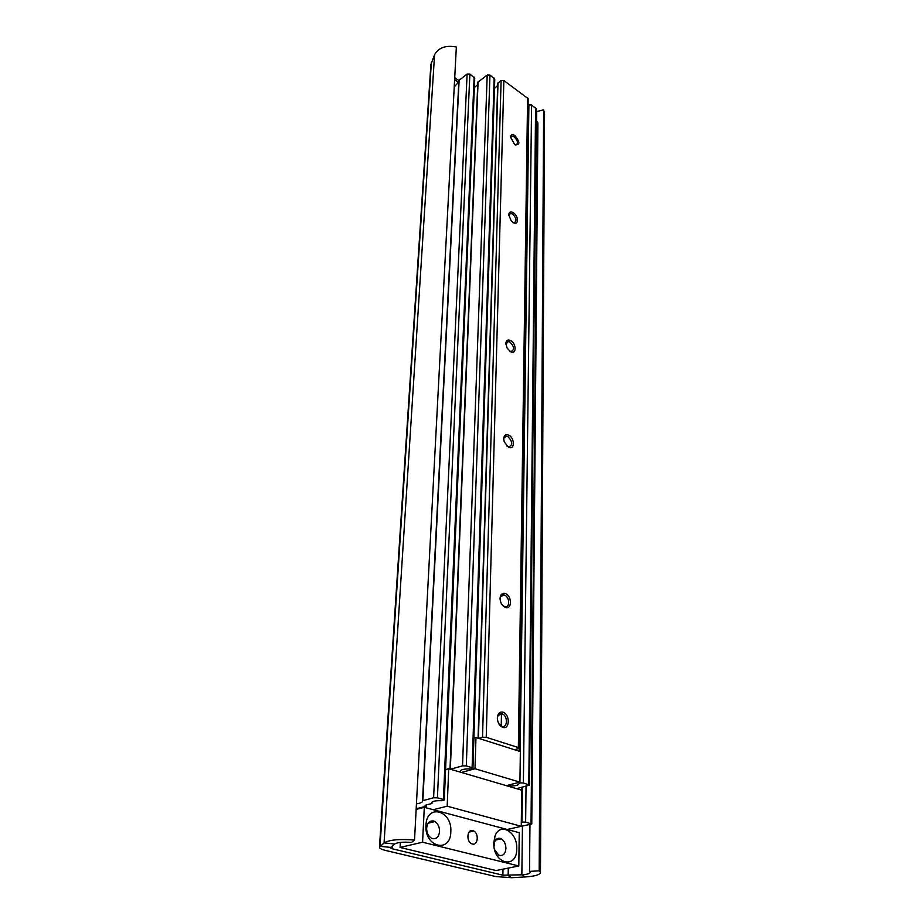 <?xml version="1.0" encoding="UTF-8"?>
<svg xmlns="http://www.w3.org/2000/svg" width="924" height="924" viewBox="0 0 924 924"><rect width="100%" height="100%" fill="white"/><g stroke="black" fill="none" stroke-linecap="round" stroke-linejoin="round"><path stroke-width="1.39" d="M458.581 82.779L454.631 79.441M379.464 847.1L430.896 64.484L434.58 54.655C438.657 47.586 445.911 45.033 456.341 46.997L414.529 840.066L411.469 842.457C403.234 841.787 397.609 842.307 394.606 844.016L384.061 842.896C389.42 839.789 399.572 838.842 414.529 840.066M416.435 803.845C420.42 803.291 422.464 802.367 422.591 801.096L458.882 80.55L454.724 77.674M536.648 115.927L536.047 116.84M536.59 121.402L536.682 111.573L543.635 109.829L544.536 113.929M543.635 109.829L539.177 870.835L529.51 871.39L529.96 824.705M529.51 871.39L530.249 872.302C530.029 873.584 527.234 874.416 521.852 874.797L502.864 875.19L392.169 848.752L390.263 847.724L394.606 844.016M539.177 870.835L540.459 872.441C540.055 874.774 534.996 876.275 525.282 876.945L511.665 877.708L495.841 876.576L385.227 850.357C381.52 849.456 379.591 848.417 379.452 847.25L384.061 842.896L434.58 54.655M433.529 820.997L434.869 821.551C437.964 823.607 439.535 826.911 439.558 831.45C438.946 836.694 436.659 839.108 432.721 838.669L431.242 838.056C428.182 835.966 426.645 832.663 426.645 828.147C427.304 822.891 429.602 820.5 433.529 820.997M472.799 830.607L473.758 830.999C479.163 833.621 477.916 845.749 472.383 844.016L471.356 843.589C465.939 840.863 467.313 828.793 472.799 830.607M494.017 846.523L494.525 842.18C495.714 839.142 497.586 837.872 500.15 838.368L501.282 838.819C504.238 840.748 505.786 843.935 505.925 848.405C505.474 853.487 503.43 855.843 499.803 855.462L498.556 854.966L494.64 849.699M450.82 831.692C450.693 853.718 424.347 847.366 425.964 825.305C426.565 803.233 452.333 810.267 450.82 831.692M516.759 848.648C517.128 869.946 492.827 864.079 493.809 842.746L494.848 836.613C499.422 821.459 517.602 831.681 516.759 848.648M416.147 809.412L424.301 807.322L519.242 832.697L518.803 865.973L496.084 870.547L400.069 847.435L400.358 842.411M424.301 807.322L422.568 842.214L518.803 865.973M422.568 842.214L400.069 847.435M521.309 822.175L525.641 822.083L531.774 824.012L518.26 826.98M536.012 120.986L537.907 122.904M458.882 80.55L422.534 800.773L433.61 797.759L437.422 797.839L443.416 799.479L444.294 800.034L441.903 800.704C435.77 800.484 432.351 801.166 431.67 802.737L431.623 803.58L425.802 805.081L425.132 805.52L426.391 806.155L426.449 804.908M458.882 80.492L467.117 74.047L469.877 74.059L474.74 78.194M454.238 86.833L458.801 81.993M417.671 808.396L416.216 808.015M507.218 829.486L521.252 826.299L447.181 806.19L433.229 809.713M417.29 809.124L417.325 808.488L426.391 806.155M445.576 769.6L448.718 768.733L447.181 806.19M521.252 826.299L521.713 790.17L448.718 768.733M450.427 769.23L462.543 765.869L466.308 765.938L472.118 767.682L472.949 768.248L470.535 768.976C464.391 768.768 460.984 769.507 460.291 771.217L460.106 772.071M450.034 769.115L477.812 82.271L487.202 75.052L489.963 75.063L494.756 79.164M474.347 87.537L477.708 84.696M507.565 786.012L508.766 785.92C514.864 786.128 518.272 785.4 518.976 783.725L519.727 782.894L523.377 782.975L529.533 785.088L516.597 788.669M528.216 105.694L519.265 751.235L528.216 105.694L528.898 104.92L531.589 104.932L536.128 108.778M519.935 782.143L520.351 751.582L475.976 737.514L475.005 768.745L519.935 782.143L506.306 785.643M473.908 738.114L475.976 737.514M475.005 768.745L461.423 772.464M505.497 593.612C502.356 592.723 500.542 594.236 500.069 598.163L500.08 599.145C500.577 603.141 502.286 605.878 505.209 607.368C511.988 610.394 512.231 596.026 505.497 593.612M502.24 604.954L504.504 606.571C510.002 608.766 510.036 597.089 504.573 595.148L504.342 595.068C501.859 594.502 500.45 595.784 500.092 598.902L500.08 599.191M503.072 712.208C500.219 711.515 498.359 712.924 497.505 716.423L497.355 718.017C497.62 722.695 499.422 725.802 502.76 727.35C509.875 730.018 510.14 714.217 503.072 712.208M498.683 723.492L501.836 726.31C507.472 728.459 508.084 716.181 502.494 713.963L502.102 713.802C499.745 713.236 498.209 714.391 497.505 717.29L497.378 718.953M510.672 340.586C507.819 339.304 506.213 340.251 505.844 343.416L507.057 347.967L510.441 351.605C516.493 355.232 516.689 343.705 510.672 340.586M509.655 351.085L511.076 351.57C514.703 349.734 514.298 346.546 509.852 341.984L508.385 341.499L505.867 344.155M508.731 435.169C505.763 434.014 504.077 435.169 503.684 438.634L504.238 441.915L508.489 447.17C514.807 450.6 515.014 438.045 508.731 435.169M506.941 446.084L508.65 446.881C512.97 445.056 512.716 441.637 507.877 436.613L506.837 436.255C504.954 436.059 503.915 437.11 503.707 439.42M514.864 135.516C512.289 134.003 510.845 134.523 510.522 137.075L514.68 144.537C520.189 145.276 520.247 142.261 514.864 135.516M515.199 144.86L516.066 144.953C518.41 143.232 517.763 140.517 514.125 136.798L511.988 136.082L510.545 137.768M513.294 212.693C510.614 211.261 509.101 211.942 508.754 214.715L511.064 220.605L513.086 222.453C518.768 226.288 518.942 216.089 513.294 212.693M513.167 222.499L514.229 222.707C517.024 220.917 516.447 218.029 512.508 214.022L510.591 213.386L508.789 215.419M478.69 738.368L482.536 737.236L486.232 737.306L518.352 747.562L519.103 748.105L518.352 748.648L514.495 749.722M478.101 738.184L497.724 83.275L501.108 80.527L503.857 80.538L528.158 98.649M494.467 88.415L497.666 85.493M522.441 826.414L521.852 874.797L525.282 876.945M508.292 868.086L508.165 875.571L511.665 877.708M390.448 847.389L380.007 846.292L431.381 62.324M392.169 848.752L392.342 845.853M508.951 829.948L508.974 829.094M502.864 875.19L502.979 869.161M531.034 823.561L537.375 121.956M525.641 822.083L526.045 786.278M522.025 822.002L522.453 787.19M521.482 822.117L521.921 787.317M521.552 787.41L521.517 790.112L521.575 787.41M426.022 806.063L426.068 805.012M431.924 803.279L431.97 802.113M443.416 799.479L474.139 77.085M437.422 797.839L469.877 74.059M433.61 797.759L467.117 74.047M422.869 800.565L459.136 80.03M501.224 726.045L501.478 713.651M460.498 771.736L460.533 770.593M472.118 767.682L494.167 78.078M466.308 765.938L489.963 75.063M462.543 765.869L487.202 75.052M450.334 769.207L478.078 81.809M528.794 784.591L535.585 107.808M523.377 782.975L531.589 104.932M519.727 782.894L519.738 782.201M520.154 751.512L528.898 104.92M519.196 783.032L519.207 782.339M519.623 751.351L528.493 105.209M508.766 785.92L508.778 785.007M507.634 785.989L507.646 785.296M515.072 137.595L515.107 135.689M518.352 747.562L527.604 97.644M486.232 737.306L503.857 80.538M482.536 737.236L501.108 80.527M478.413 738.288L498.001 82.79M540.459 872.441L544.536 113.433M428.193 823.18L434.869 821.551M469.022 832.085L473.758 830.999M495.622 840.078L501.282 838.819M493.993 845.298L493.809 842.63M494.525 842.18L494.848 836.613M531.774 824.012L537.918 122.846M431.958 803.36L432.016 802.078M444.294 800.034L474.751 78.136M460.522 771.806L460.568 770.558M472.949 768.248L494.756 79.106M450 769.103L477.812 82.271M529.533 785.088L536.128 108.72M500.092 598.902L500.069 598.163M500.727 596.454L504.342 595.068M497.378 718.606L497.355 718.017M497.505 717.29L497.505 716.423M506.237 342.677L508.385 341.499M503.696 439.35L503.684 438.634M504.146 437.572L506.837 436.255M510.799 136.902L511.988 136.082M509.078 214.345L510.591 213.386M519.103 748.105L528.158 98.579M478.078 738.172L497.724 83.275M498.255 715.257L502.494 713.963"/></g></svg>
